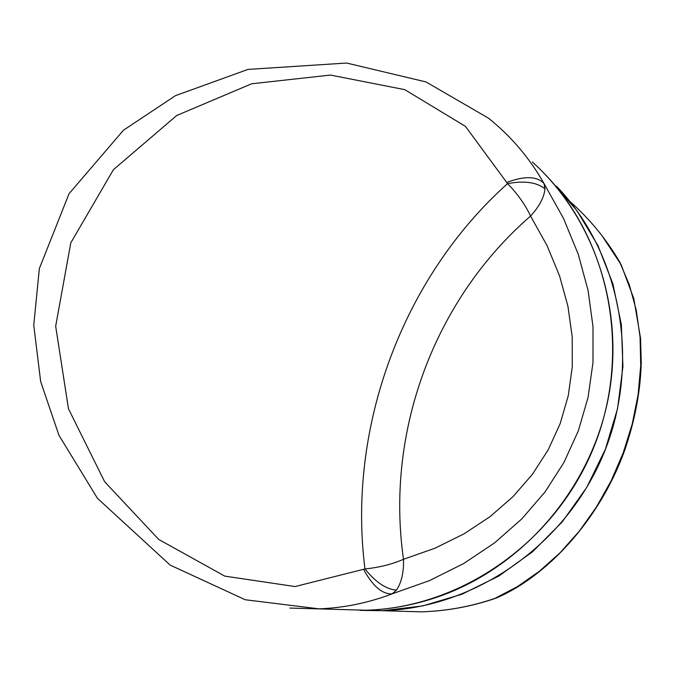 <?xml version="1.0" encoding="UTF-8"?>
<svg xmlns="http://www.w3.org/2000/svg" width="675" height="675" viewBox="0 0 675 675"><rect width="100%" height="100%" fill="white"/><g stroke="black" fill="none" stroke-linecap="round" stroke-linejoin="round"><path stroke-width="1.01" d="M360.011 610.369L382.725 610.715C475.732 607.829 566.435 544.539 603.855 453.279C641.343 362.045 621.118 253.235 556.403 186.123M544.767 173.998C611.128 242.806 631.867 354.603 593.342 448.394C554.875 542.219 461.734 607.272 366.382 610.242L336.521 609.365M544.987 188.831C536.718 182.233 524.239 180.495 507.566 183.634C402.452 277.594 346.908 427.916 364.973 568.941L295.076 586.558L224.767 576.112L158.735 539.46L104.617 481.688L68.47 408.78L55.671 326.211L70.808 242.831L113.392 169.712L176.723 115.492L251.64 83.784L330.488 75.068L404.781 89.657L465.463 126.377L507.566 183.634C517.539 193.818 525.209 204.626 530.575 216.051C539.3 206.508 544.101 197.429 544.987 188.831L543.999 183.516C537.064 176.167 524.77 175.762 507.111 182.309M569.793 201.327C589.697 218.953 606.319 239.153 619.65 261.934L629.362 284.901L636.238 310.12L640.077 337.163L640.727 365.529L638.111 394.656L632.239 423.968L623.211 452.849L611.204 480.701L596.472 506.959L579.344 531.082L560.208 552.631L539.468 571.202L517.582 586.524L494.986 598.371C471.175 606.538 446.69 611.027 421.529 611.854L392.977 611.018M494.843 598.548L497.593 597.468L494.843 598.548C471.091 606.606 446.648 611.044 421.521 611.854L382.725 610.715M602.151 235.921L621.16 264.727L633.808 298.628L640.55 338.217L641.25 362.644C640.465 391.39 634.888 420.77 624.527 450.782C598.792 521.767 545.923 576.383 497.585 597.468M550.522 180.2L576.923 210.668L597.949 245.573L612.925 283.947L621.354 324.709L622.932 366.66L617.566 408.577L605.391 449.212L586.778 487.333L562.283 521.834L532.659 551.686L498.817 576.062L461.784 594.295L422.66 605.931L382.598 610.715L359.944 610.369M289.887 608.065L366.247 610.234C390.842 609.398 415.015 604.851 438.75 596.59C521.497 567.633 588.338 491.569 607.382 402.646C626.257 313.681 595.974 219.299 532.381 161.983M488.607 118.26L426.009 81.937L346.638 63.037L248.003 69.407L175.458 95.656L123.491 130.199L69.053 193.691L39.361 268.515L33.75 325.173L40.669 381.603L58.961 435.324L97.445 498.31L170.134 565.085L245.253 599.754L319.081 608.85C344.056 607.88 368.39 602.885 392.082 593.873L429.308 580.677L463.598 563.6L494.539 542.919L521.775 518.94L544.987 492.024L563.92 462.527L578.34 430.827L588.077 397.339L592.996 362.483L593.004 326.7L588.077 290.436L578.213 254.163L563.482 218.363L543.999 183.516C529.723 158.237 511.27 136.493 488.624 118.277M363.749 569.683C372.845 586.229 382.286 594.287 392.082 593.873L396.419 590.136C401.515 582.576 403.878 572.299 403.507 559.297C392.082 564.258 379.24 567.472 364.973 568.941C375.57 582.171 386.049 589.233 396.419 590.136M403.507 559.297C385.189 431.983 434.109 299.624 530.575 216.051L547.071 245.649L559.567 275.898L567.953 306.391L572.197 336.766L572.29 366.643L568.274 395.677L560.208 423.52L548.201 449.845L532.389 474.339L512.941 496.699L490.075 516.637L464.012 533.874L435.054 548.176L403.507 559.297M620.325 263.039L619.658 261.858M382.598 610.715L366.382 610.242"/></g></svg>
